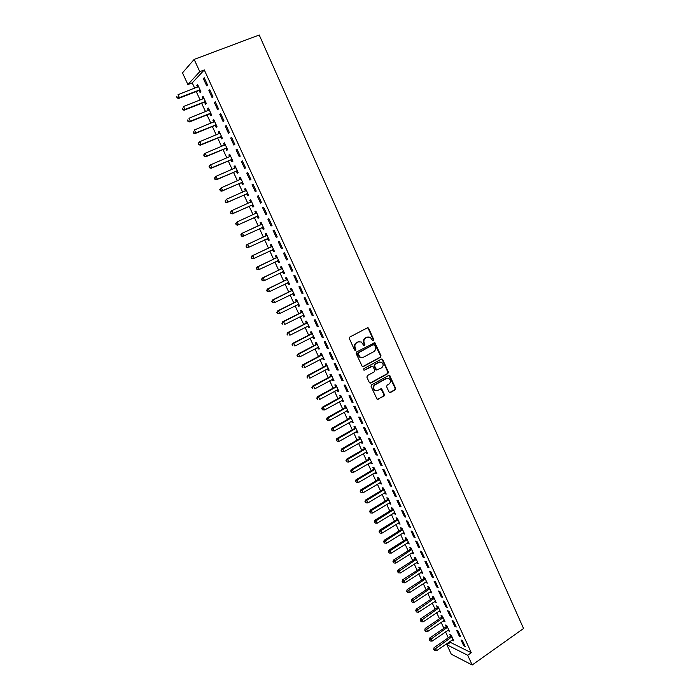 <?xml version="1.0" encoding="UTF-8"?>
<svg xmlns="http://www.w3.org/2000/svg" width="700" height="700" viewBox="0 0 700 700"><rect width="100%" height="100%" fill="white"/><g stroke="black" fill="none" stroke-linecap="round" stroke-linejoin="round"><path stroke-width="1.05" d="M373.467 340.821L373.8 339.719L368.725 328.431L367.29 327.871L349.86 337.024L349.37 338.608L354.533 349.983L355.547 350.368L355.889 349.256L355.224 347.786C354.471 345.616 354.996 343.928 356.781 342.72L358.234 341.95L361.261 341.967L363.886 345.572L364.543 345.572L364.884 344.47L364.227 343.009C363.475 340.839 363.991 339.159 365.767 337.969L367.211 337.199L370.169 337.199L372.82 340.821L373.467 340.821M372.942 340.874L373.301 339.762L368.226 328.484L367.395 327.819M355.014 350.42L355.408 349.291L354.743 347.821L355.224 347.786M364.017 345.625L364.385 344.505L363.729 343.044L364.227 343.009M389.007 392L390.416 392.516L395.159 389.856L395.631 388.29L389.629 375.454L388.684 375.454L371.578 384.895L371.105 386.479L377.16 399.376L383.95 396.139L384.422 394.564L381.588 388.771L377.738 390.364L375.104 390.329C373.118 388.439 373.152 386.575 375.191 384.746L386.444 378.525L388.981 378.534C391.002 380.406 390.994 382.261 388.964 384.116L387.1 385.158L386.627 386.724L389.007 392M471.284 652.733L204.278 69.93L199.771 71.654L187.898 84.551L182.499 72.861L194.154 59.413L259.219 35L523.548 628.504L472.176 665L467.705 655.253L471.284 652.733L450.389 642.372L446.906 644.779L467.705 655.253M194.154 59.413L199.771 71.654M380.511 357.28L380.993 355.714L374.885 342.694L356.632 351.942L356.142 353.526L362.311 366.608L363.283 366.616L380.511 357.28L380.004 357.306L380.485 355.74L374.098 342.632M382.769 359.669L388.334 372.059L387.861 373.625L370.746 383.058L369.311 382.524L366.887 377.195L367.369 375.611L374.36 371.787L374.841 370.213L372.767 366.152L364.516 370.108L363.825 370.099L363.842 368.629L381.342 359.126L382.769 359.669L382.252 359.686L387.817 372.059L388.334 372.059M459.261 636.081L460.688 636.764L458.01 630.91L456.584 630.245L459.261 636.081L460.11 635.495M447.886 630.298L449.47 631.418L446.828 625.678L445.463 625.039L446.171 626.587M450.31 616.577L451.719 617.216L449.015 611.319L447.615 610.697L450.31 616.577L451.168 616M439.049 611.117L440.641 612.255L437.981 606.471L436.634 605.885L437.351 607.442M441.289 596.925L442.68 597.511L439.959 591.57L438.567 591.001L441.289 596.925L442.155 596.356M430.141 591.789L431.751 592.944L429.065 587.116L427.735 586.574L428.461 588.14M432.197 577.124L433.571 577.649L430.824 571.664L429.459 571.148L432.197 577.124L433.064 576.546M421.164 572.311L422.783 573.484L420.088 567.613L418.775 567.114L419.501 568.697M423.036 557.156L424.384 557.637L421.619 551.6L420.271 551.136L423.036 557.156L423.911 556.587M412.116 552.676L413.752 553.866L411.031 547.951L409.736 547.505L410.471 549.097M413.796 537.031L415.126 537.46L412.335 531.37L411.014 530.959L413.796 537.031L414.68 536.471M402.999 532.892L404.652 534.1L401.905 528.141L400.627 527.747L401.371 529.349M404.486 516.74L405.799 517.116L402.981 510.983L401.678 510.624L404.486 516.74L405.37 516.189M393.811 512.951L394.214 513.817L395.474 514.176L392.709 508.165L391.449 507.824L392.192 509.442M395.098 496.291L396.392 496.615L393.558 490.429L392.262 490.123L395.098 496.291L395.99 495.749M384.554 492.852L384.983 493.789L386.225 494.095L383.434 488.04L382.2 487.751L382.953 489.379M385.63 475.676L386.908 475.939L384.046 469.709L382.777 469.455L385.63 475.676L386.54 475.134M375.217 472.588L375.681 473.602L376.906 473.856L374.089 467.749L372.873 467.512L373.634 469.157M376.092 454.895L377.344 455.105L374.465 448.814L373.214 448.621L376.092 454.895L377.002 454.361M365.803 452.165L366.301 453.25L367.509 453.451L364.674 447.3L363.475 447.116L364.245 448.77M366.476 433.939L367.71 434.088L364.796 427.752L363.571 427.621L366.476 433.939L367.395 433.414M356.317 431.585L356.851 432.74L358.033 432.889L355.18 426.685L354.007 426.554L354.777 428.225M356.781 412.816L357.989 412.912L355.058 406.516L353.85 406.446L356.781 412.816L357.709 412.291M346.762 410.83L347.331 412.064L348.486 412.16L345.608 405.904L344.453 405.834L345.231 407.514M346.999 391.519L348.189 391.554L345.231 385.114L344.05 385.088L346.999 391.519L347.935 391.002M337.12 389.918L337.724 391.23L338.861 391.265L335.956 384.956L334.828 384.939L335.606 386.636M337.146 370.037L338.31 370.02L335.326 363.519L334.171 363.562L337.146 370.037L338.091 369.53M327.399 368.83L328.046 370.213L329.158 370.195L326.235 363.842L325.124 363.877L325.911 365.592M327.206 348.39L328.344 348.303L325.342 341.757L324.205 341.854L327.206 348.39L328.16 347.891M317.608 347.567L318.281 349.037L319.375 348.959L316.426 342.554L315.341 342.65L316.137 344.374M317.179 326.559L318.299 326.41L315.271 319.804L314.16 319.97L317.179 326.559L318.141 326.06M307.729 326.13L308.446 327.679L309.514 327.547L306.539 321.09L305.48 321.239L306.276 322.98M307.081 304.535L308.175 304.334L305.121 297.675L304.027 297.902L307.081 304.535L308.044 304.054M297.771 304.526L298.524 306.154L299.574 305.961L296.572 299.442L295.531 299.661L296.345 301.42M296.887 282.336L297.955 282.065L294.875 275.354L293.816 275.642L296.887 282.336L297.868 281.864M287.735 282.739L288.523 284.454L289.546 284.191L286.527 277.629L285.512 277.909L286.326 279.676M286.606 259.954L287.656 259.613L284.55 252.84L283.509 253.199L286.606 259.954L287.595 259.481M277.62 260.785L278.442 262.57L279.44 262.246L276.395 255.631L275.398 255.964L276.22 257.749M276.246 237.37L277.27 236.976L274.137 230.142L273.123 230.562L276.246 237.37L277.244 236.915M267.444 238.709L268.275 240.502L269.255 240.118L266.175 233.45L265.204 233.852L266.035 235.646M263.629 207.244L262.64 207.734L265.799 214.602L266.796 214.139L263.629 207.244M254.931 211.549L255.894 211.111L254.931 211.549L255.763 213.36M257.189 216.449L258.02 218.26L258.974 217.805L255.876 211.076M253.041 184.153L252.079 184.713L255.255 191.643L256.226 191.1L253.041 184.153M246.846 193.996L247.686 195.825L248.614 195.309L245.49 188.528L244.571 189.053L245.411 190.881M242.349 160.869L241.412 161.49L244.624 168.481L245.569 167.877L242.349 160.869M236.416 171.36L237.265 173.197L238.166 172.62L235.016 165.778L234.115 166.373L234.955 168.192M231.578 137.375L230.668 138.075L233.896 145.119L234.815 144.445L231.578 137.375M225.899 148.531L226.748 150.386L227.631 149.739L224.446 142.844L223.58 143.509L224.394 145.268M220.701 113.68L219.817 114.45L223.081 121.555L223.974 120.811L220.701 113.68M215.285 125.51L216.151 127.383L217 126.665L213.798 119.709L212.949 120.444L213.736 122.141M209.737 89.775L208.88 90.615L212.179 97.79L213.036 96.968L209.737 89.775M204.593 102.296L205.459 104.186L206.281 103.399L203.053 96.381L202.239 97.186L202.991 98.822M204.278 69.93L192.237 82.88L194.696 88.209M196.254 91.586L200.112 99.951M201.644 103.276L205.511 111.65M207.016 114.922L210.884 123.296M212.371 126.516L216.239 134.899M217.7 138.066L221.567 146.44M223.002 149.564L226.87 157.946M228.287 161.009L232.155 169.391M233.546 172.41L237.414 180.793M238.787 183.768L242.655 192.15M244.002 195.072L247.87 203.455M249.2 206.334L253.068 214.716M254.371 217.543L258.239 225.925M259.534 228.725L263.375 237.055M264.679 239.881L268.485 248.141M269.806 250.994L273.578 259.175M274.908 262.054L278.652 270.174M279.991 273.07L283.701 281.12M285.049 284.043L288.733 292.023M290.098 294.971L293.746 302.881M295.111 305.848L298.734 313.696M300.116 316.689L303.704 324.467M305.095 327.477L308.656 335.195M310.056 338.231L313.582 345.879M314.991 348.933L318.491 356.519M319.909 359.59L323.382 367.115M324.809 370.213L328.248 377.668M329.691 380.783L333.104 388.176M334.547 391.317L337.934 398.641M339.386 401.809L342.738 409.071M344.207 412.256L347.533 419.457M349.011 422.66L352.301 429.8M353.789 433.02L357.061 440.099M358.558 443.345L361.795 450.363M363.3 453.626L366.511 460.582M368.025 463.864L371.201 470.759M372.733 474.066L375.882 480.9M377.414 484.225L380.546 490.998M382.086 494.34L385.184 501.06M386.733 504.42L389.804 511.079M391.37 514.456L394.415 521.062M395.981 524.457L399 531.003M400.575 534.415L403.567 540.899M405.151 544.337L408.118 550.769M409.71 554.216L412.65 560.595M414.251 564.06L417.165 570.378M418.775 573.869L421.662 580.125M423.281 583.634L426.142 589.837M427.77 593.364L430.614 599.515M432.241 603.05L435.059 609.149M436.695 612.71L439.486 618.747M441.131 622.326L443.896 628.311M445.559 631.899L448.289 637.831M449.96 641.445L450.389 642.372M199.211 90.615L200.077 92.505L200.891 91.691L197.645 84.639L196.84 85.479L197.584 87.089M204.216 77.744L203.376 78.627L206.684 85.829L207.532 84.971L204.216 77.744M209.947 113.925L210.814 115.806L211.654 115.062L208.434 108.071L207.602 108.841L208.373 110.504M215.232 101.754L214.366 102.559L217.639 109.699L218.514 108.911L215.232 101.754M220.605 137.051L221.463 138.906L222.329 138.232L219.135 131.303L218.278 132.002L219.074 133.726M226.152 125.554L225.251 126.289L228.506 133.367L229.407 132.65L226.152 125.554M231.166 159.968L232.015 161.814L232.907 161.21L229.74 154.332L228.856 154.963L229.688 156.756M236.976 149.144L236.049 149.809L239.277 156.826L240.205 156.188L236.976 149.144M241.64 182.7L242.489 184.537L243.399 183.986L240.257 177.179L239.356 177.739L240.196 179.576L240.975 178.727M247.704 172.532L246.759 173.127L249.953 180.084L250.906 179.515L247.704 172.532M252.026 205.249L252.866 207.06L253.803 206.579L250.696 199.824L249.76 200.322L250.6 202.143M258.344 195.729L257.373 196.245L260.54 203.149L261.52 202.641L258.344 195.729M262.334 227.605L263.156 229.399L264.127 228.987L261.039 222.285L260.076 222.722L260.908 224.525M272.037 225.575L268.896 218.715L267.89 219.17L271.031 226.013L272.029 225.557L271.031 226.013M272.545 249.769L273.368 251.562L274.356 251.204L271.294 244.562L270.314 244.93L271.136 246.724M281.444 248.684L282.476 248.316L279.352 241.517L278.329 241.902L281.444 248.684L282.433 248.22M282.686 271.775L283.491 273.534L284.506 273.245L281.47 266.648L280.464 266.963L281.286 268.73M291.76 271.171L292.819 270.865L289.721 264.119L288.671 264.442L291.76 271.171L292.74 270.69M292.766 293.65L293.536 295.321L294.569 295.094L291.559 288.558L290.535 288.803L291.34 290.57M301.989 293.466L303.074 293.221L300.011 286.536L298.935 286.79L301.989 293.466L302.969 292.976M302.759 315.35L303.494 316.942L304.553 316.776L301.569 310.293L300.519 310.476L301.324 312.217M312.139 315.569L313.25 315.394L310.205 308.761L309.102 308.954L312.139 315.569L313.101 315.079M312.681 336.875L313.373 338.38L314.457 338.275L311.491 331.844L310.415 331.966L311.22 333.699M322.201 337.496L323.339 337.382L320.32 330.803L319.191 330.934L322.201 337.496L323.164 336.998M322.516 358.216L323.172 359.651L324.275 359.599L321.344 353.22L320.241 353.281L321.037 355.005M332.185 359.24L333.34 359.188L330.348 352.66L329.201 352.73L332.185 359.24L333.13 358.733M332.273 379.391L332.894 380.739L334.023 380.748L331.109 374.421L329.989 374.43L330.767 376.136M342.081 380.8L343.262 380.809L340.296 374.342L339.124 374.351L342.081 380.8L343.026 380.293M341.95 400.391L342.536 401.669L343.683 401.73L340.795 395.456L339.649 395.404L340.428 397.101M351.899 402.185L353.098 402.255L350.158 395.841L348.959 395.789L351.899 402.185L352.835 401.669M351.549 421.225L352.1 422.424L353.273 422.546L350.402 416.316L349.239 416.211L350.009 417.891M361.637 423.395L362.854 423.517L359.94 417.156L358.724 417.051L361.637 423.395L362.556 422.87M361.069 441.892L361.585 443.021L362.784 443.188L359.931 437.019L358.75 436.861L359.52 438.524M371.297 444.439L372.54 444.614L369.644 438.305L368.401 438.139L371.297 444.439L372.207 443.905M370.519 462.403L371 463.444L372.216 463.671L369.39 457.546L368.183 457.336L368.944 458.981M380.87 465.308L382.139 465.544L379.269 459.279L378.009 459.06L380.87 465.308L381.78 464.765M379.89 482.738L380.345 483.718L381.57 483.998L378.77 477.916L377.545 477.654L378.306 479.29M390.373 486.001L391.659 486.299L388.806 480.086L387.529 479.815L390.373 486.001L391.274 485.459M389.191 502.924L389.611 503.825L390.854 504.157L388.08 498.12L386.838 497.805L387.581 499.433M399.796 506.537L401.1 506.887L398.283 500.727L396.979 500.395L399.796 506.537L400.689 505.986M398.414 522.944L398.799 523.775L400.067 524.16L397.311 518.175L396.051 517.808L396.795 519.418M409.15 526.907L410.471 527.31L407.671 521.194L406.35 520.809L409.15 526.907L410.034 526.347M407.566 542.806L409.211 544.005L406.473 538.064L405.195 537.644L405.93 539.245M418.425 547.111L419.773 547.566L416.99 541.503L415.651 541.065L418.425 547.111L419.3 546.551M416.649 562.511L418.276 563.692L415.564 557.804L414.26 557.331L414.995 558.915M427.621 567.157L428.986 567.665L426.23 561.654L424.874 561.164L427.621 567.157L428.496 566.589M425.661 582.067L427.28 583.231L424.585 577.386L423.264 576.861L423.99 578.436M436.756 587.046L438.139 587.597L435.4 581.639L434.026 581.096L436.756 587.046L437.623 586.469M434.604 601.475L436.205 602.613L433.536 596.811L432.197 596.251L432.915 597.809M445.812 606.778L447.213 607.381L444.5 601.466L443.1 600.871L445.812 606.778L446.67 606.191M443.476 620.734L445.06 621.854L442.418 616.096L441.061 615.484L441.77 617.032M454.799 626.351L456.216 627.008L453.521 621.136L452.104 620.489L454.799 626.351L455.648 625.765M452.279 639.835L453.854 640.938L451.229 635.233L449.855 634.567L450.564 636.108M463.715 645.767L465.15 646.476L462.472 640.649L461.046 639.957L463.715 645.767L464.555 645.181M472.176 665L451.255 654.176L446.906 644.779M192.237 82.88L187.898 84.551M196.84 85.479L197.846 85.094M203.376 78.627L204.435 78.216M202.239 97.186L203.236 96.793M208.88 90.615L209.93 90.212M207.602 108.841L208.609 108.439M214.366 102.559L215.407 102.147M212.949 120.444L213.946 120.041M219.817 114.45L220.859 114.03M218.278 132.002L219.266 131.591M225.251 126.289L226.293 125.86M223.58 143.509L224.569 143.097M230.668 138.075L231.7 137.646M228.856 154.963L229.845 154.551M236.049 149.809L237.081 149.371M234.115 166.373L235.095 165.961M241.412 161.49L242.436 161.053M239.356 177.739L240.328 177.319M246.759 173.127L247.774 172.69M244.571 189.053L245.534 188.633M252.079 184.713L253.085 184.266M249.76 200.322L250.723 199.894M257.373 196.245L258.379 195.799M262.64 207.734L263.646 207.279M263.156 229.399L264.11 228.961M268.275 240.502L269.229 240.065M273.368 251.562L274.312 251.116M278.442 262.57L279.387 262.115M283.491 273.534L284.428 273.079M288.523 284.454L289.459 283.999M293.536 295.321L294.464 294.866M298.524 306.154L299.451 305.69M303.494 316.942L304.421 316.479M308.446 327.679L309.365 327.215M313.373 338.38L314.291 337.908M318.281 349.037L319.191 348.556M323.172 359.651L324.082 359.17M328.046 370.213L328.947 369.731M332.894 380.739L333.795 380.257M337.724 391.23L338.616 390.74M342.536 401.669L343.429 401.179M347.331 412.064L348.215 411.574M352.1 422.424L352.984 421.925M356.851 432.74L357.735 432.241M361.585 443.021L362.469 442.514M366.301 453.25L367.176 452.742M371 463.444L371.875 462.936M375.681 473.602L376.547 473.086M380.345 483.718L381.203 483.201M384.983 493.789L385.84 493.273M389.611 503.825L390.46 503.3M394.214 513.817L395.062 513.293M398.799 523.775L399.648 523.241M403.366 533.689L404.215 533.155M407.916 543.567L408.765 543.034M412.457 553.403L413.297 552.869M416.973 563.211L417.804 562.669M421.47 572.968L422.301 572.425M425.95 582.697L426.781 582.155M430.412 592.384L431.244 591.832M434.858 602.035L435.68 601.484M439.294 611.642L440.108 611.091M443.704 621.224L444.517 620.664M448.096 630.761L448.91 630.201M452.48 640.264L453.285 639.704M368.156 336.875L367.211 337.199M363.729 343.044C362.985 340.882 363.501 339.203 365.269 338.012L366.713 337.243M359.223 341.618L358.234 341.95M354.743 347.821C353.99 345.651 354.506 343.963 356.291 342.764L357.744 341.994M362.591 366.713L380.004 357.306M374.579 345.126L373.074 344.776L358.374 352.861L358.033 353.973L360.281 357.227L363.37 357.262L373.739 351.689C375.498 350.49 376.005 348.81 375.27 346.658L374.579 345.126M361.751 357.639L359.791 357.254L358.243 355.539L357.543 353.999L357.884 352.896L373.074 344.776M370.002 383.145L387.345 373.625L387.817 372.059M372.006 366.065L364.516 370.108M381.579 367.85C383.635 365.977 383.626 364.096 381.553 362.224L379.041 362.215L375.06 364.376L374.579 365.951L376.652 370.011L381.579 367.85M379.942 361.918L379.041 362.215M376.898 370.108L375.672 369.495L374.08 365.969L374.553 364.394L378.534 362.233M382.252 359.686L381.517 359.056M387.441 378.21L386.444 378.525M376.127 390.679L374.596 390.311C372.619 388.43 372.645 386.566 374.684 384.738L385.928 378.525M377.379 399.473L383.434 396.121L383.906 394.546L380.852 388.666M389.655 392.604L394.642 389.848L395.106 388.281L388.894 375.366M198.52 86.546L178.01 94.675L179.384 97.632L178.631 98.438L198.572 90.676L200.419 90.659M177.301 97.545L176.759 96.364L177.004 97.869L179.384 97.632L200.016 89.793M178.631 98.438L177.004 97.869M203.595 98.569L183.505 106.487L184.87 109.428L184.1 110.206L203.954 102.366L205.791 102.331M182.796 109.349L182.245 108.168L182.49 109.655L184.87 109.428L205.415 101.509M184.1 110.206L182.49 109.655M209.3 109.953L188.974 118.247L190.339 121.179L189.551 121.922L209.317 114.004L211.146 113.96M188.265 121.1L187.722 119.928L187.95 121.389L190.339 121.179L210.787 113.172M189.551 121.922L187.95 121.389M214.611 121.485L194.416 129.964L195.773 132.886L194.976 133.586L214.664 125.589L216.484 125.536M193.707 132.799L193.165 131.626L193.393 133.079L195.773 132.886L216.134 124.793M214.664 121.59L214.174 121.966M194.976 133.586L193.393 133.079M219.992 133.175L199.841 141.627L201.197 144.532L200.384 145.197L219.975 137.121L221.786 137.069M219.931 133.026L219.389 133.604M199.133 144.445L198.59 143.281L198.809 144.716L201.197 144.532L221.463 136.36M198.266 143.553L199.036 142.301L199.841 141.627L198.59 143.281M200.384 145.197L198.809 144.716M225.304 144.707L205.24 153.239L206.588 156.135L205.765 156.765L225.277 148.61L227.08 148.549M225.225 144.524L224.621 145.171M204.531 156.048L203.989 154.884L204.199 156.301L206.588 156.135L226.774 147.884M203.665 155.146L204.418 153.877L205.24 153.239L203.989 154.884M205.765 156.765L204.199 156.301M230.598 156.188L210.621 164.806L211.96 167.685L211.12 168.289L230.545 160.055L232.339 159.985M230.501 155.977L229.828 156.695M209.904 167.597L209.37 166.442L209.571 167.834L211.96 167.685L232.05 159.355M209.037 166.688L209.781 165.41L210.621 164.806L209.37 166.442M211.12 168.289L209.571 167.834M235.865 167.624L215.976 176.321L217.306 179.191L216.457 179.751L235.795 171.447L237.589 171.369M235.751 167.379L235.016 168.166M215.259 179.095L214.725 177.949L214.918 179.322L217.306 179.191L237.318 170.774M214.384 178.176L215.976 176.321L214.725 177.949M216.457 179.751L214.918 179.322M241.106 179.016L221.305 187.784L222.635 190.645L221.769 191.179L241.027 182.796L242.804 182.7M220.588 190.549L220.054 189.411L220.237 190.768L222.635 190.645L242.55 182.149M219.713 189.621L221.305 187.784L220.054 189.411M221.769 191.179L220.237 190.768M246.33 190.356L226.616 199.202L227.938 202.046L227.062 202.545L246.234 194.093L248.01 193.987M246.181 190.032L245.324 190.977M225.89 201.959L225.365 200.821L225.54 202.151L227.938 202.046L247.774 193.48M225.015 201.023L226.616 199.202L225.365 200.821M227.062 202.545L225.54 202.151M251.536 201.653L231.901 210.569L233.214 213.404L232.33 213.867L251.422 205.336L253.181 205.231M251.37 201.294L250.443 202.317M231.175 213.316L230.65 212.179L230.825 213.5L233.214 213.404L252.963 204.759M230.3 212.362L231.901 210.569L230.65 212.179M232.33 213.867L230.825 213.5M256.716 212.896L237.16 221.891L238.473 224.718L237.571 225.146L256.585 216.545L258.344 216.431M256.533 212.511L255.509 213.614M236.443 224.621L235.918 223.492L236.084 224.796L238.473 224.718L258.142 215.994M235.559 223.668L237.16 221.891L235.918 223.492M237.571 225.146L236.084 224.796M261.914 227.64L263.471 227.579M261.678 223.676L260.444 224.919L241.491 233.572L242.41 233.17L243.714 235.979L263.296 227.185M261.87 224.096L242.41 233.17L240.791 234.92L241.684 235.882L241.159 234.763M241.684 235.882L243.714 235.979L242.795 236.381L241.316 236.04M240.791 234.92L241.491 233.572M267.181 238.718L268.59 238.682M266.796 234.789L265.571 236.04L246.697 244.773L247.625 244.396L248.929 247.196L268.424 238.324M267.006 235.244L247.625 244.396L246.006 246.129L246.899 247.1L246.374 245.98M246.899 247.1L248.929 247.196L246.531 247.249M246.006 246.129L246.697 244.773M272.387 249.777L273.683 249.743M271.898 245.866L270.672 247.118L251.886 255.92L252.822 255.579L254.118 258.361L273.534 249.419M272.125 246.356L252.822 255.579L251.204 257.285L252.096 258.265L251.58 257.154M252.096 258.265L254.118 258.361L253.181 258.703L251.72 258.396M251.204 257.285L251.886 255.92M277.559 260.794L278.757 260.75M276.973 256.891L275.756 258.142L257.049 267.024L258.002 266.709L259.289 269.483L278.618 260.461M277.217 257.416L258.002 266.709L256.375 268.398L257.267 269.386L256.751 268.275M257.267 269.386L259.289 269.483L256.891 269.509M256.375 268.398L257.049 267.024M282.713 271.757L283.806 271.714M282.03 267.873L280.822 269.132L262.194 278.075L263.156 277.795L264.442 280.56L283.692 271.469M282.293 268.433L263.156 277.795L261.529 279.466L262.421 280.464L261.914 279.352M262.421 280.464L264.442 280.56L263.48 280.831L262.036 280.569M261.529 279.466L262.194 278.075M287.849 282.678L288.838 282.634M287.07 278.81L285.863 280.07L267.312 289.082L268.293 288.838L269.57 291.594L288.733 282.424M287.341 279.396L268.293 288.838L266.656 290.483L267.558 291.489L267.041 290.386M267.558 291.489L269.57 291.594L267.164 291.585M266.656 290.483L267.312 289.082M292.959 293.554L293.842 293.51M292.084 289.704L290.885 290.964L272.414 300.046L273.402 299.836L274.68 302.575L293.764 293.335M292.373 290.325L273.402 299.836L271.766 301.464L272.668 302.47L272.16 301.376M272.668 302.47L274.68 302.575L272.274 302.558M271.766 301.464L272.414 300.046M298.043 304.386L298.83 304.342M297.08 300.554L295.89 301.814L277.498 310.966L278.495 310.783L279.764 313.512L298.769 304.203M297.386 301.201L278.495 310.783L276.85 312.392L277.76 313.408L277.252 312.314M277.76 313.408L278.766 313.688L277.358 313.477M276.85 312.392L277.498 310.966M303.109 315.175L303.8 315.131M302.059 311.351L300.869 312.62L282.555 321.842L283.561 321.685L284.83 324.406L303.748 315.026M302.374 312.043L283.561 321.685L281.916 323.277L282.826 324.301L282.319 323.216M281.916 323.277L282.555 321.842M308.158 325.911L308.752 325.876M307.011 322.114L305.83 323.382L287.595 332.675L288.619 332.544L289.87 335.256L308.717 325.806M307.344 322.831L288.619 332.544L286.965 334.119L287.875 335.151L287.368 334.066M286.965 334.119L287.595 332.675M313.206 336.613L313.679 336.578M311.946 332.832L310.765 334.101L292.609 343.455L293.641 343.359L294.901 346.054L313.661 336.543M312.296 333.576L293.641 343.359L291.988 344.908L292.898 345.949L292.399 344.873M291.988 344.908L292.609 343.455M318.308 347.252L299.898 356.816L297.491 356.738L296.993 355.661L297.491 356.738M316.864 343.499L315.691 344.776L297.605 354.2L298.655 354.13L299.898 356.816L297.911 356.711M317.223 344.277L298.655 354.13L297.404 355.635M296.993 355.661L297.605 354.2M321.764 354.13L320.591 355.408L302.584 364.892L303.642 364.858L304.885 367.535L323.488 357.875M322.131 354.944L303.642 364.858L301.971 366.371L302.89 367.421L302.391 366.354M301.971 366.371L302.584 364.892M326.637 364.717L325.465 366.004L307.536 375.55L308.604 375.541L309.846 378.201L328.37 368.48M327.023 365.558L308.604 375.541L306.933 377.029L307.86 378.096L307.361 377.029M306.933 377.029L307.536 375.55M331.494 375.261L330.33 376.547L312.471 386.155L313.556 386.181L314.79 388.832L333.235 379.041M331.896 376.127L313.556 386.181L311.876 387.651L312.804 388.719L312.314 387.66M311.876 387.651L312.471 386.155M336.324 385.761L335.169 387.047L317.389 396.725L318.483 396.777L319.707 399.42L338.082 389.559M336.744 386.662L318.483 396.777L316.803 398.23L317.73 399.306L317.24 398.248M317.73 399.306L317.293 399.28M316.803 398.23L317.389 396.725M341.145 396.217L339.99 397.512L322.28 407.251L323.382 407.33L324.608 409.955L342.904 400.041M341.574 397.145L323.382 407.33L321.703 408.765L322.639 409.85L322.149 408.8M324.608 409.955L322.639 409.85M321.703 408.765L322.28 407.251M345.94 406.63L344.794 407.934L327.162 417.734L328.274 417.839L329.49 420.455L347.707 410.471M346.386 407.592L328.274 417.839L326.585 419.256L327.521 420.35L327.031 419.3M329.49 420.455L327.521 420.35M326.585 419.256L327.162 417.734M350.717 417.007L349.58 418.311L332.019 428.172L333.139 428.304L334.355 430.911L352.494 420.866M351.172 417.996L333.139 428.304L331.45 429.704L332.386 430.806L331.896 429.756M334.355 430.911L332.386 430.806M331.45 429.704L332.019 428.172M355.477 427.341L354.34 428.645L336.849 438.567L337.986 438.734L339.194 441.332L357.262 431.217M355.95 428.365L337.986 438.734L336.297 440.108L337.234 441.219L336.744 440.178M339.194 441.332L337.234 441.219M336.297 440.108L336.849 438.567M360.22 437.631L359.082 438.935L341.67 448.919L342.816 449.111L344.024 451.701L362.014 441.525M360.701 438.681L342.816 449.111L341.119 450.476L342.055 451.588L341.574 450.555M344.024 451.701L342.055 451.588M341.119 450.476L341.67 448.919M364.945 447.886L363.808 449.19L346.465 459.235L347.62 459.454L348.828 462.035L366.739 451.798M365.435 448.963L347.62 459.454L345.922 460.801L346.868 461.921L346.386 460.889M348.828 462.035L346.868 461.921M345.922 460.801L346.465 459.235M369.644 458.097L368.515 459.401L351.243 469.508L352.415 469.752L353.605 472.325L371.455 462.026M370.151 459.2L352.415 469.752L350.709 471.082L351.654 472.202L351.172 471.179M353.605 472.325L351.654 472.202M350.709 471.082L351.243 469.508M374.325 468.265L373.205 469.577L356.002 479.736L357.184 480.016L358.374 482.571L376.145 472.211M374.85 469.403L357.184 480.016L355.477 481.32L356.422 482.457L355.941 481.434M358.374 482.571L356.422 482.457M355.477 481.32L356.002 479.736M378.998 478.398L377.877 479.71L360.745 489.93L361.935 490.227L363.116 492.774L380.817 482.352M379.531 479.561L361.935 490.227L360.22 491.523L361.174 492.66L360.701 491.645M363.116 492.774L361.174 492.66M360.22 491.523L360.745 489.93M383.644 488.486L382.533 489.799L365.47 500.08L366.669 500.404L367.85 502.941L385.473 492.468M384.186 489.676L366.669 500.404L364.954 501.681L365.899 502.827L365.426 501.812M367.85 502.941L365.899 502.827M364.954 501.681L365.47 500.08M388.273 498.531L387.161 499.852L370.169 510.186L371.376 510.545L372.558 513.074L390.11 502.53M388.832 499.756L371.376 510.545L369.661 511.796L370.615 512.951L370.142 511.936M372.558 513.074L370.615 512.951M369.661 511.796L370.169 510.186M392.884 508.55L391.781 509.871L374.85 520.258L376.075 520.634L377.248 523.154L394.73 512.558M393.453 509.793L374.351 521.876L375.305 523.04L374.841 522.025M377.248 523.154L375.305 523.04M374.351 521.876L374.85 520.258M397.469 518.516L396.375 519.846L379.523 530.285L380.748 530.696L381.911 533.199L399.324 522.541M398.055 519.785L379.024 531.913L379.977 533.085L379.514 532.079M381.911 533.199L379.977 533.085M379.024 531.913L379.523 530.285M402.045 528.447L400.951 529.778L384.169 540.278L385.402 540.706L386.566 543.209L403.909 532.49M402.64 529.751L383.679 541.914L384.641 543.086L384.169 542.089M386.566 543.209L384.641 543.086M383.679 541.914L384.169 540.278M406.604 538.344L405.519 539.674L388.797 550.226L390.049 550.69L391.204 553.175L408.476 542.404M407.216 539.665L388.316 551.871L389.279 553.053L388.815 552.055M391.204 553.175L389.279 553.053M388.316 551.871L388.797 550.226M411.145 548.196L410.06 549.526L393.409 560.14L394.669 560.621L395.815 563.097L413.017 552.274M411.766 549.553L393.435 561.986L392.928 561.794L393.89 562.975L393.435 561.986M395.815 563.097L393.89 562.975M392.928 561.794L393.409 560.14M415.66 558.014L414.584 559.352L398.002 570.019L399.271 570.517L400.418 572.994L417.55 562.109M416.299 559.396L398.037 571.883L397.53 571.673L398.493 572.863L398.037 571.883M400.418 572.994L398.493 572.863M397.53 571.673L398.002 570.019M420.166 567.796L419.09 569.126L402.579 579.845L403.856 580.379L404.994 582.837L422.056 571.9M420.814 569.196L402.623 581.735L402.106 581.516L403.078 582.715L402.623 581.735M404.994 582.837L403.078 582.715M402.106 581.516L402.579 579.845M424.655 577.535L423.579 578.874L407.129 589.645L408.415 590.205L409.561 592.646L426.554 581.656M425.311 578.961L407.19 591.544L406.674 591.325L407.645 592.524L407.19 591.544M409.561 592.646L407.645 592.524M406.674 591.325L407.129 589.645M429.118 587.239L428.059 588.577L411.67 599.401L412.965 599.988L414.102 602.42L431.025 591.369M429.791 588.691L411.74 601.317L411.215 601.09L412.195 602.298L411.74 601.317M414.102 602.42L412.195 602.298M411.215 601.09L411.67 599.401M433.571 596.899L432.512 598.246L416.194 609.122L417.498 609.726L418.626 612.159L435.488 601.055M434.254 598.378L416.264 611.056L415.748 610.811L416.719 612.028L416.264 611.056M418.626 612.159L416.719 612.028M415.748 610.811L416.194 609.122M438.007 606.532L436.949 607.871L420.691 618.8L422.012 619.43L423.132 621.854L439.924 610.697M438.699 608.038L420.779 620.76L420.254 620.506L421.234 621.722L420.779 620.76M423.132 621.854L421.234 621.722M420.254 620.506L420.691 618.8M442.426 616.122L441.368 617.47L425.18 628.451L426.51 629.099L427.63 631.514L444.351 620.296M443.126 617.654L425.276 630.42L424.751 630.157L425.723 631.383L425.276 630.42M427.63 631.514L425.723 631.383M424.751 630.157L425.18 628.451M446.819 625.678L445.777 627.025L429.651 638.059L430.981 638.733L432.101 641.13L448.752 629.869M447.545 627.226L429.756 640.045L429.223 639.774L430.203 641.008L429.756 640.045M432.101 641.13L430.203 641.008M429.223 639.774L429.651 638.059M451.194 635.215L450.161 636.545L434.105 647.622L435.444 648.322L436.555 650.72L453.145 639.398M451.938 636.773L434.219 649.635L433.685 649.346L434.665 650.589L434.219 649.635M436.555 650.72L434.665 650.589M433.685 649.346L434.105 647.622M373.301 339.762L373.8 339.719M355.408 349.291L355.889 349.256M364.385 344.505L364.884 344.47M365.269 338.012L365.767 337.969M356.291 342.764L356.781 342.72M368.226 328.484L368.725 328.431M362.793 366.625L363.283 366.616M374.885 343.289L375.384 343.245M380.485 355.74L380.993 355.714M357.884 352.896L358.374 352.861M357.543 353.999L358.033 353.973M358.243 355.539L358.733 355.521M387.345 373.625L387.861 373.625M370.248 383.049L370.746 383.058M371.306 366.152L371.814 366.144M374.553 364.394L375.06 364.376M374.08 365.969L374.579 365.951M375.672 369.495L376.18 369.486M374.684 384.738L375.191 384.746M381.526 389.27L382.034 389.287M383.906 394.546L384.422 394.564M383.434 396.121L383.95 396.139M377.65 399.368L378.158 399.385M389.576 375.979L390.101 375.979M395.106 388.281L395.631 388.29M394.642 389.848L395.159 389.856M389.9 392.499L390.416 392.516M198.572 90.676L199.377 89.854M199.019 90.606L199.824 89.784M203.954 102.366L204.776 101.579M204.4 102.288L205.222 101.5M209.317 114.004L210.157 113.242M209.764 113.925L210.595 113.172M214.664 125.589L215.504 124.871M215.101 125.51L215.95 124.793M219.975 137.121L220.841 136.439M220.412 137.043L221.279 136.36M225.277 148.61L226.144 147.963M225.706 148.531L226.581 147.884M230.545 160.055L231.429 159.434M230.983 159.968L231.866 159.355M235.795 171.447L236.696 170.861M236.233 171.36L237.125 170.774M240.441 179.48L240.984 179.148M241.027 182.796L241.938 182.245M241.456 182.7L242.366 182.149M245.464 190.916L246.207 190.487M246.234 194.093L247.161 193.576M246.662 193.996L247.59 193.48M250.477 202.274L251.414 201.784M251.422 205.336L252.359 204.855M251.843 205.249L252.779 204.759M255.64 213.491L256.594 213.028M256.585 216.545L257.53 216.09M257.005 216.449L257.959 215.994M260.794 224.656L261.748 224.227M260.444 224.919L261.398 224.49M262.15 227.605L263.113 227.185M265.912 235.777L266.884 235.384M265.571 236.04L266.543 235.646M267.269 238.718L268.24 238.324M271.023 246.855L272.002 246.487M270.672 247.118L271.652 246.75M272.449 249.743L273.35 249.419M276.098 257.889L277.095 257.547M275.756 258.142L276.754 257.81M277.795 260.68L278.442 260.47M281.164 268.87L282.17 268.564M280.822 269.132L281.829 268.826M283.001 271.618L283.509 271.469M286.204 279.808L287.227 279.536M285.863 280.07L286.886 279.799M291.226 290.701L292.259 290.465M290.885 290.964L291.918 290.727M296.223 301.551L297.264 301.341M295.89 301.814L296.931 301.604M301.201 312.358L302.26 312.174M300.869 312.62L301.919 312.445M306.162 323.12L307.23 322.971M305.83 323.382L306.889 323.234M311.098 333.839L312.183 333.716M310.765 334.101L311.841 333.988M316.024 344.514L317.109 344.418M315.691 344.776L316.776 344.689M320.915 355.145L322.017 355.075M320.591 355.408L321.685 355.346M325.797 365.733L326.909 365.697M325.465 366.004L326.576 365.969M330.654 376.276L331.783 376.267M330.33 376.547L331.45 376.539M335.493 386.776L336.63 386.803M335.169 387.047L336.297 387.074M340.314 397.241L341.46 397.285M339.99 397.512L341.136 397.565M345.118 407.654L346.273 407.733M344.794 407.934L345.949 408.012M349.904 418.031L351.067 418.136M349.58 418.311L350.744 418.416M354.664 428.365L355.836 428.505M354.34 428.645L355.512 428.776M359.406 438.664L360.588 438.821M359.082 438.935L360.273 439.101M364.131 448.91L365.33 449.102M363.808 449.19L365.006 449.383M368.839 459.13L370.046 459.34M368.515 459.401L369.723 459.62M373.52 469.298L374.736 469.543M373.205 469.577L374.421 469.823M378.192 479.43L379.418 479.701M377.877 479.71L379.102 479.981M382.839 489.519L384.081 489.816M382.533 489.799L383.766 490.096M387.476 499.573L388.719 499.896M387.161 499.852L388.404 500.176M392.088 509.582L393.348 509.933M391.781 509.871L393.033 510.221M396.681 519.558L397.95 519.934M396.375 519.846L397.635 520.214M401.266 529.489L402.535 529.891M400.951 529.778L402.229 530.18M405.825 539.385L407.102 539.814M405.519 539.674L406.796 540.102M410.366 549.246L411.661 549.692M410.06 549.526L411.355 549.981M414.89 559.064L416.194 559.536M414.584 559.352L415.887 559.825M419.396 568.837L420.709 569.336M419.09 569.126L420.402 569.634M423.885 578.585L425.206 579.11M423.579 578.874L424.9 579.399M428.356 588.289L429.686 588.831M428.059 588.577L429.389 589.129M432.81 597.957L434.149 598.526M432.512 598.246L433.851 598.815M437.246 607.582L438.594 608.178M436.949 607.871L438.296 608.475M441.665 617.173L443.021 617.794M441.368 617.47L442.724 618.091M446.075 626.727L447.44 627.375M445.777 627.025L447.142 627.673M450.459 636.247L451.832 636.913M450.161 636.545L451.535 637.21M367.71 327.924L368.209 327.863M374.377 342.738L374.885 342.694M359.791 357.254L360.281 357.227M376.145 370.02L376.652 370.011M381.771 359.152L382.279 359.126M374.596 390.311L375.104 390.329M381.071 388.762L381.588 388.771M389.113 375.463L389.629 375.454"/></g></svg>
